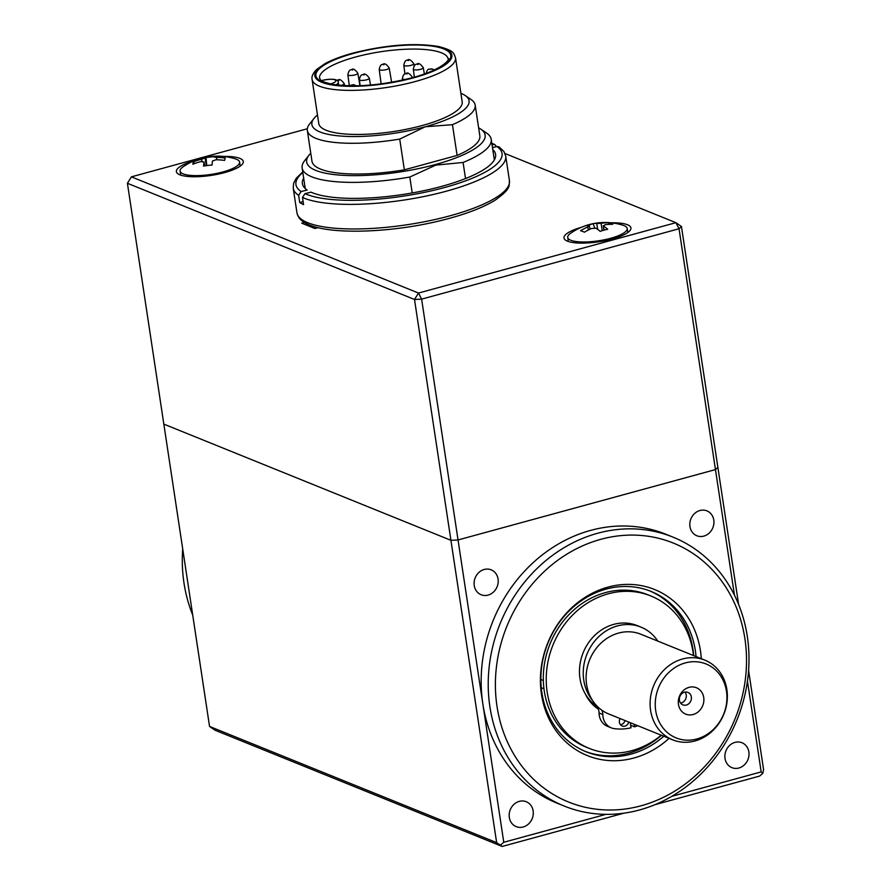<?xml version="1.0" encoding="UTF-8"?>
<svg xmlns="http://www.w3.org/2000/svg" width="891" height="891" viewBox="0 0 891 891"><rect width="100%" height="100%" fill="white"/><g stroke="black" fill="none" stroke-linecap="round" stroke-linejoin="round"><path stroke-width="1.34" d="M661.233 735.22A82.195 72.438 -68 0 1 646.287 745.054A82.195 72.438 -68 0 1 589.274 748.407L586.356 747.226A82.195 72.438 -68 0 1 543.354 675.367A82.195 72.438 -68 0 1 591.023 598.184A82.195 72.438 -68 0 1 648.035 594.832L650.953 596.012A82.195 72.438 -68 0 1 693.476 655.531M589.274 748.407A82.195 72.438 -68 0 1 546.272 676.547A82.195 72.438 -68 0 1 593.941 599.365A82.195 72.438 -68 0 1 650.953 596.012M598.262 709.058A42.98 37.879 -68 0 1 585.476 694.212M182.711 548.934A145.055 127.836 112 0 0 183.98 582.97A145.055 127.836 112 0 0 192.69 614.968M591.869 223.931A60.187 60.187 0 0 0 570.697 233.208A30.082 7.93 -8.6 0 0 567.723 237.451A30.082 7.93 -8.6 0 0 570.964 240.325A30.082 7.93 -8.6 0 0 611.037 238.175A30.082 7.93 -8.6 0 0 627.208 228.452A30.082 7.93 -8.6 0 0 623.967 225.579A30.082 7.93 -8.6 0 0 623.11 225.278A60.187 60.187 0 0 0 593.428 223.608A60.031 24.324 -105.6 0 0 593.161 223.663A57.993 50.765 111.1 0 0 591.869 223.931A57.993 50.765 111.1 0 0 589.352 224.565A57.993 50.765 111.1 0 0 585.587 225.768A60.031 24.324 74.4 0 1 589.218 225.612L590.054 229.187M611.994 223.919A30.082 7.93 -8.6 0 0 610.981 223.919M589.218 225.612L587.826 226.96A60.031 52.558 111.1 0 0 580.509 230.724A57.993 23.489 74.4 0 1 584.385 232.217A60.031 52.558 -68.9 0 1 591.702 228.452L596.001 228.23A60.031 24.324 74.4 0 1 600.122 231.37A57.993 50.765 -68.9 0 1 603.886 230.168A57.993 50.765 -68.9 0 1 607.695 229.265A60.031 24.324 -105.6 0 0 603.575 226.114L604.956 224.766A60.031 52.558 -68.9 0 1 612.774 224.309A57.993 23.489 -105.6 0 0 608.898 222.817A60.031 52.558 111.1 0 0 601.08 223.273L596.781 223.507A60.031 24.324 -105.6 0 0 593.428 223.608M604.165 230.09L603.207 225.679L603.886 230.168M567.723 237.451L568.258 241.038A30.082 7.93 -8.6 0 0 568.391 241.517M627.765 232.529A30.082 7.93 -8.6 0 0 627.754 232.039L627.208 228.452M608.52 224.409L608.943 223.129L611.983 224.298M587.637 225.523L593.161 223.663M593.206 223.975L594.709 227.896M192.946 164.189L193.481 162.184A30.082 7.93 -8.6 0 0 193.291 162.251M205.888 157.217A60.187 60.187 0 0 0 183.078 166.829A30.082 7.93 -8.6 0 0 180.149 170.159A30.082 7.93 -8.6 0 0 180.093 171.083A30.082 7.93 -8.6 0 0 207.636 174.881A30.082 7.93 -8.6 0 0 239.534 163.008A30.082 7.93 -8.6 0 0 239.59 162.084A30.082 7.93 -8.6 0 0 235.48 158.91A60.187 60.187 0 0 0 211.69 156.382A57.993 55.576 -165.1 0 0 205.966 157.206A60.031 6.593 83.1 0 0 205.888 157.217A60.031 6.593 83.1 0 0 205.086 157.93L201.667 159.199A60.031 57.536 -165.1 0 0 193.425 161.872A57.993 6.371 83.1 0 0 193.091 162.908A57.993 6.371 83.1 0 0 192.801 164.245A60.031 57.536 14.9 0 1 201.032 161.572L203.972 162.084A60.031 6.593 83.1 0 0 203.594 166.105A57.993 55.576 14.9 0 1 212.08 165.08A60.031 6.593 -96.9 0 1 212.459 161.059L215.878 159.79A60.031 57.536 14.9 0 1 224.61 160.413A57.993 6.371 -96.9 0 1 224.9 159.077A57.993 6.371 -96.9 0 1 225.234 158.041A60.031 57.536 -165.1 0 0 216.502 157.417L213.562 156.905A60.031 6.593 -96.9 0 1 214.441 156.181A57.993 55.576 -165.1 0 0 211.69 156.382M180.093 171.083L180.639 174.669A30.082 7.93 -8.6 0 0 180.762 175.137M240.147 166.16A30.082 7.93 -8.6 0 0 240.136 165.67L239.59 162.084M206.745 165.581L206.01 157.518L213.784 156.582M194.583 163.554L193.425 161.872M204.574 165.915L203.972 161.939L204.562 165.926M224.443 160.391L224.777 159.578M509.429 180.628L505.709 156.036A107.443 28.323 171.4 0 1 423.815 196.532A107.443 28.323 171.4 0 1 302.483 197.457L303.575 204.629A107.443 28.323 171.4 0 1 301.514 203.594A107.443 28.323 171.4 0 1 299.71 202.502L298.619 195.329A107.443 28.323 171.4 0 1 293.228 188.168L296.948 212.76A107.443 28.323 -8.6 0 0 304.154 221.024A107.443 28.323 -8.6 0 0 424.94 221.647A107.443 28.323 -8.6 0 0 509.429 180.628C508.872 185.807 511.657 188.502 494.861 200.364C481.875 208.249 463.465 215.076 439.631 220.857C388.264 233.431 325.571 234.934 305.568 223.118C300.635 220.5 297.761 217.048 296.948 212.76M303.129 201.667L299.71 202.502M492.768 149.51A97.698 25.75 171.4 0 1 485.929 168.199A97.698 25.75 171.4 0 1 402.855 194.483A97.698 25.75 171.4 0 1 315.726 193.937A97.698 25.75 171.4 0 1 311.015 192.166L305 193.648A104.225 27.465 -8.6 0 0 436.523 189.605A104.225 27.465 -8.6 0 0 496.877 146.525L499.094 146.892L503.905 151.481L505.709 156.036M302.483 197.457L305 193.648M492.478 147.605L496.877 146.525M302.817 172.52A104.225 27.465 -8.6 0 0 301.136 191.532L307.15 190.05A97.698 25.75 171.4 0 1 303.664 178.111M496.432 146.625L494.85 144.565L492.032 144.643M301.136 191.532L298.619 195.329M657.803 641.097A45.341 39.95 112 0 0 640.997 627.13A45.341 39.95 112 0 0 599.298 636.163A45.341 39.95 112 0 0 583.761 680.145A45.341 39.95 112 0 0 592.459 700.359M640.997 627.13L637.221 625.605A45.341 39.95 112 0 0 595.533 634.637A45.341 39.95 112 0 0 579.996 678.63A45.341 39.95 112 0 0 595.299 705.193A10.748 9.467 -68 0 1 599.064 713.012A16.116 14.2 -68 0 0 599.242 715.284A16.116 14.2 -68 0 0 607.495 726.321L611.259 727.836A16.116 14.2 -68 0 1 603.007 716.81A16.116 14.2 -68 0 1 602.828 714.537L599.064 713.012M630.282 722.69L631.051 727.791A55.855 49.228 112 0 1 614.3 728.649A16.116 14.2 -68 0 1 611.259 727.836M620.448 724.739A5.368 4.733 112 0 0 625.014 720.552M620.08 718.558A5.368 4.733 112 0 0 619.39 722.3A5.368 4.733 112 0 0 622.141 725.987A5.368 4.733 112 0 0 628.779 722.078M637.756 725.708A55.855 49.228 -68 0 1 634.515 726.844L630.75 725.33L630.349 722.712M634.114 724.238L634.515 726.844M601.882 710.25A10.748 9.467 -68 0 1 602.828 714.537M708.88 733.17A39.872 35.139 -68 0 1 659.964 723.325A39.872 35.139 -68 0 1 673.306 668.707A39.872 35.139 -68 0 1 722.211 678.541A39.872 35.139 -68 0 1 708.88 733.17M707.911 734.719A42.98 37.879 -68 0 1 672.616 739.82A42.98 37.879 -68 0 1 650.14 705.561A42.98 37.879 -68 0 1 669.564 665.243A42.98 37.879 -68 0 1 704.859 660.142A42.98 37.879 -68 0 1 727.334 694.401A42.98 37.879 -68 0 1 707.911 734.719M697.441 712.444A14.234 12.552 112 0 0 702.197 692.942A14.234 12.552 112 0 0 684.733 689.422A14.234 12.552 112 0 0 679.978 708.924A14.234 12.552 112 0 0 697.441 712.444M688.375 704.057A6.716 5.914 112 0 0 691.416 697.753A6.716 5.914 112 0 0 687.908 692.396A6.716 5.914 112 0 0 682.383 693.198A6.716 5.914 112 0 0 679.354 699.502A6.716 5.914 112 0 0 682.862 704.848A6.716 5.914 112 0 0 688.375 704.057M680.59 703.099A6.716 5.914 112 0 0 683.263 701.985A6.716 5.914 112 0 0 685.056 692.084M672.616 739.82L608.609 713.914A42.98 37.879 -68 0 1 586.133 679.655A42.98 37.879 -68 0 1 605.557 639.337A42.98 37.879 -68 0 1 640.852 634.236L704.859 660.142M310.77 153.23A90.258 23.79 -8.6 0 0 309.088 155.079A90.258 23.79 -8.6 0 0 340.128 175.137A90.258 23.79 -8.6 0 0 435.443 164.523A90.258 23.79 -8.6 0 0 480.772 129.117A90.258 23.79 -8.6 0 0 478.623 127.836M480.772 129.117L486.597 133.082A95.627 25.204 171.4 0 1 491.231 139.352A95.627 25.204 171.4 0 1 463.086 162.463L435.755 165.136L409.804 177.031L412.221 192.946M462.184 101.819A72.527 19.112 171.4 0 1 422.245 125.52A72.527 19.112 171.4 0 1 318.766 123.504L312.106 79.433A72.527 19.112 171.4 0 0 415.585 81.449A72.527 19.112 171.4 0 0 455.524 57.748L462.184 101.819M383.921 64.776L383.264 64.508L383.921 64.776M352.558 70.088L351.912 69.821L352.558 70.088M364.063 75.022L363.417 74.755L364.063 75.022M352.379 85.135L351.722 84.868L352.379 85.135M407.042 73.986L406.385 73.73L407.042 73.986M418.013 64.542L417.356 64.275L418.013 64.542M408.501 60.555L407.844 60.287L408.501 60.555M399.714 139.085A84.879 22.375 171.4 0 1 307.328 130.476A84.879 22.375 171.4 0 1 309.611 123.949L314 118.436A79.511 20.961 -8.6 0 0 341.342 136.1A79.511 20.961 -8.6 0 0 425.308 126.756L399.714 139.085L404.358 169.836L457.105 155.413L452.45 124.673L425.308 126.756A79.511 20.961 -8.6 0 0 465.247 95.56A79.511 20.961 -8.6 0 0 460.903 93.321M317.486 115.017A79.511 20.961 -8.6 0 0 314 118.436M465.247 95.56L471.072 99.525A84.879 22.375 171.4 0 1 475.181 105.093A84.879 22.375 171.4 0 1 452.45 124.673M475.181 105.093L479.837 135.833A84.879 22.375 171.4 0 1 457.105 155.413M404.358 169.836A84.879 22.375 171.4 0 1 311.973 161.215L307.328 130.476M465.525 178.556L463.086 162.463M409.804 177.031A95.627 25.204 171.4 0 1 302.127 167.954A95.627 25.204 171.4 0 1 304.7 160.603L309.088 155.079M581.389 227.305A33.847 8.921 -8.6 0 0 565.64 240.236A33.847 8.921 -8.6 0 0 567.433 241.16A33.847 8.921 -8.6 0 0 601.169 241.394A33.847 8.921 -8.6 0 0 630.026 230.491A33.847 8.921 -8.6 0 0 627.498 224.744A33.847 8.921 -8.6 0 0 611.148 222.806M193.77 160.926A33.847 8.921 -8.6 0 0 178.011 173.856A33.847 8.921 -8.6 0 0 179.815 174.792A33.847 8.921 -8.6 0 0 213.55 175.026A33.847 8.921 -8.6 0 0 242.397 164.122A33.847 8.921 -8.6 0 0 239.868 158.375A33.847 8.921 -8.6 0 0 223.53 156.426M307.317 128.761L131.4 176.852L418.492 293.05L414.504 299.476L127.413 183.279L163.833 424.116L450.924 540.314L458.041 539.957L450.924 540.314L414.504 299.476L421.621 299.131L458.041 539.957L715.462 469.59L679.031 228.753L421.621 299.131L418.492 293.05L675.901 222.683L504.997 153.508M304.399 222.438L301.726 223.162L314.902 228.497L318.042 227.639M313.22 226.303L313.465 227.918M131.4 176.852L127.413 183.279M681.448 226.503L675.901 222.683L679.031 228.753L681.448 226.503L717.868 467.33L715.462 469.59L717.868 467.33L738.606 604.41M744.898 638.669A139.675 123.103 112 0 0 600.812 539.322A139.675 123.103 112 0 0 497.022 706.44A139.675 123.103 112 0 0 641.108 805.776A139.675 123.103 112 0 0 744.898 638.669M489.905 706.786A145.055 127.836 -68 0 1 539.623 566.052A145.055 127.836 -68 0 1 673.028 537.139A145.055 127.836 -68 0 1 747.315 636.419A145.055 127.836 -68 0 1 697.597 777.152A145.055 127.836 -68 0 1 564.192 806.054A145.055 127.836 -68 0 1 489.905 706.786M673.028 537.139L665.967 534.288A145.055 127.836 112 0 0 532.562 563.19A145.055 127.836 112 0 0 482.844 703.923L503.771 842.273L605.936 814.352M689.957 526.57A13.432 11.839 112 0 0 696.84 535.758A13.432 11.839 112 0 0 709.191 533.085A13.432 11.839 112 0 0 713.791 520.054A13.432 11.839 112 0 0 706.919 510.866A13.432 11.839 112 0 0 694.568 513.539A13.432 11.839 112 0 0 689.957 526.57M474.235 585.543A13.432 11.839 112 0 0 481.118 594.731A13.432 11.839 112 0 0 493.469 592.058A13.432 11.839 112 0 0 498.069 579.027A13.432 11.839 112 0 0 491.186 569.839A13.432 11.839 112 0 0 478.835 572.512A13.432 11.839 112 0 0 474.235 585.543M509.307 817.437A13.432 11.839 112 0 0 516.179 826.625A13.432 11.839 112 0 0 528.541 823.952A13.432 11.839 112 0 0 533.141 810.921A13.432 11.839 112 0 0 526.258 801.722A13.432 11.839 112 0 0 513.907 804.406A13.432 11.839 112 0 0 509.307 817.437M725.029 758.453A13.432 11.839 112 0 0 731.912 767.652A13.432 11.839 112 0 0 744.263 764.968A13.432 11.839 112 0 0 748.863 751.937A13.432 11.839 112 0 0 741.98 742.749A13.432 11.839 112 0 0 729.629 745.422A13.432 11.839 112 0 0 725.029 758.453M669.063 738.383A89.59 78.965 -68 0 1 541.461 694.289A89.59 78.965 -68 0 1 608.041 587.102A89.59 78.965 -68 0 1 700.46 650.82A89.59 78.965 -68 0 1 701.306 658.705M696.049 656.578A86.494 76.225 112 0 0 695.359 650.619A86.494 76.225 112 0 0 651.054 591.424A86.494 76.225 112 0 0 571.51 608.664A86.494 76.225 112 0 0 541.862 692.585A86.494 76.225 112 0 0 586.155 751.781A86.494 76.225 112 0 0 663.806 736.256M649.873 590.956A86.494 76.225 -68 0 1 692.998 649.662A86.494 76.225 -68 0 1 693.699 655.631M661.456 735.309A86.494 76.225 -68 0 1 584.986 751.291M671.736 796.354L761.181 771.907L747.449 681.125M734.451 595.188L715.462 469.59L458.041 539.957L482.844 703.923A145.055 127.836 112 0 0 557.131 803.203L564.192 806.054M748.585 670.444L763.587 769.646L762.774 773.343L759.6 776.083L654.874 804.707M543.343 680.512L540.859 679.499M541.26 687.707L543.967 688.81M496.643 842.63L502.19 846.45L215.099 730.252L209.552 726.432L496.643 842.63L450.924 540.314L163.833 424.116L209.552 726.432M623.889 813.182L502.19 846.45M503.771 842.273L500.597 845.013M761.181 771.907L762.774 773.343M598.206 708.924A42.98 37.879 -68 0 1 586.957 696.506M602.193 230.669L601.08 223.273M597.672 229.366L596.781 223.507M588.294 230.045L587.826 226.96M216.869 159.79L216.502 157.417M206.244 165.648L205.086 157.93M201.99 161.394L201.667 159.199M493.013 144.398A104.225 27.465 -8.6 0 0 491.921 143.919M596.68 705.75L595.299 705.193M413.702 77.807A69.298 18.265 -8.6 0 0 444.843 48.704A69.298 18.265 -8.6 0 0 352.992 53.226A69.298 18.265 -8.6 0 0 321.851 82.328A69.298 18.265 -8.6 0 0 413.702 77.807M448.084 58.873A65.01 17.129 -8.6 0 0 355.342 57.069A65.01 17.129 -8.6 0 0 319.546 78.308C321.562 79.589 316.75 80.669 333.1 84.445C355.776 87.552 382.362 85.269 412.856 77.584C447.549 68.173 450.378 56.824 448.084 58.873M353.46 53.427A68.228 17.987 171.4 0 1 443.885 48.972A68.228 17.987 171.4 0 1 413.235 77.617A68.228 17.987 171.4 0 1 322.809 82.072A68.228 17.987 171.4 0 1 353.46 53.427M330.438 83.921A9.667 2.55 -8.6 0 0 330.539 83.899A9.667 2.55 -8.6 0 0 334.882 79.834A9.667 2.55 -8.6 0 0 322.063 80.468A9.667 2.55 -8.6 0 0 321.506 80.624M321.395 80.558L321.807 80.446C335.629 77.684 338.402 80.346 338.302 82.462A11.817 3.119 171.4 0 1 335.84 84.868M379.221 69.409C379.967 65.834 381.148 64.185 382.751 64.464C384.244 62.893 386.393 64.041 389.189 67.905A5.045 1.325 171.4 0 1 386.416 69.565A5.045 1.325 171.4 0 1 379.221 69.409L381.136 83.877M347.858 74.733C348.604 71.146 349.784 69.498 351.399 69.776C352.892 68.206 355.03 69.353 357.837 73.218A5.045 1.325 171.4 0 1 355.052 74.877A5.045 1.325 171.4 0 1 347.858 74.733L349.317 85.748M359.363 79.655C360.109 76.08 361.289 74.432 362.893 74.71C364.397 73.14 366.535 74.287 369.331 78.152A5.045 1.325 171.4 0 1 366.557 79.811A5.045 1.325 171.4 0 1 359.363 79.655L360.164 85.714M337.043 80.468L337.789 80.212C339.282 78.642 341.42 79.8 344.227 83.665A5.045 1.325 171.4 0 1 341.442 85.313A5.045 1.325 171.4 0 1 341.019 85.425M338.959 80.524L338.302 80.257L338.959 80.524M405.773 79.377A5.045 1.325 171.4 0 1 402.331 78.631L402.532 80.123M402.331 78.631C403.088 75.056 404.269 73.396 405.873 73.675C407.365 72.115 409.515 73.262 412.31 77.127A5.045 1.325 171.4 0 1 411.776 77.873M413.301 69.186C414.059 65.611 415.239 63.952 416.843 64.23C418.336 62.671 420.485 63.818 423.281 67.683A5.045 1.325 171.4 0 1 420.507 69.331A5.045 1.325 171.4 0 1 413.301 69.186L414.36 77.161M430.732 69.42L430.075 69.153L430.732 69.42M403.79 65.199C404.547 61.624 405.728 59.964 407.332 60.243C408.824 58.683 410.974 59.831 413.769 63.695A5.045 1.325 171.4 0 1 410.996 65.344A5.045 1.325 171.4 0 1 403.79 65.199L404.96 74.009M494.85 144.554L491.832 143.317M302.728 171.918L296.246 178.245L293.618 183.279L293.228 188.168M455.524 57.748C453.396 52.937 454.722 50.976 438.895 46.555C414.705 42.579 385.948 44.795 352.613 53.193C341.275 56.311 332.031 59.82 324.881 63.718L316.617 69.487C312.941 73.207 311.438 76.526 312.106 79.433M356.344 85.826L353.571 84.6L349.216 85.837M434.496 69.932L431.912 68.885L429.562 69.108C427.958 68.83 426.778 70.478 426.021 74.064M413.769 63.695L414.159 65.979M423.281 67.683L424.361 74.02M412.31 77.127L412.41 77.695M344.227 83.665L344.561 85.67M369.331 78.152L370.511 85.046M357.837 73.218L359.953 85.714M389.189 67.905L391.628 82.273M338.302 82.462L338.714 85.213M491.231 139.352L494.349 159.934M302.127 167.954L305.245 188.536"/></g></svg>
